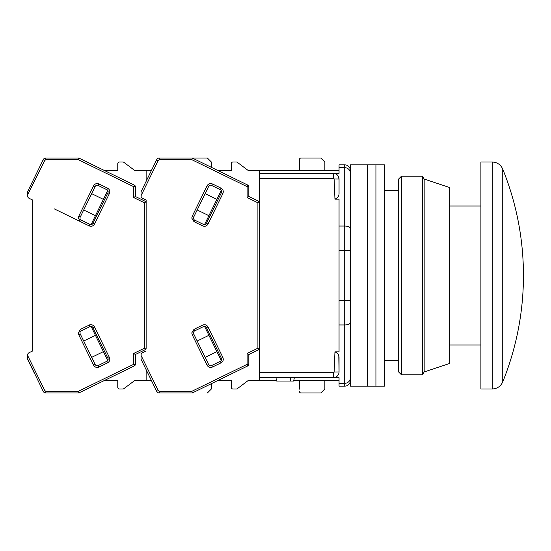 <?xml version="1.0" encoding="UTF-8"?>
<svg xmlns="http://www.w3.org/2000/svg" width="551" height="551" viewBox="0 0 551 551"><rect width="100%" height="100%" fill="white"/><g stroke="black" fill="none" stroke-linecap="round" stroke-linejoin="round"><path stroke-width="0.83" d="M480.899 162.022L480.899 388.978L492.229 388.978L492.229 162.022L480.899 162.022M480.899 205.991L449.692 205.991M480.899 345.009L449.692 345.009M502.746 381.884L502.746 169.116A283.696 283.696 0 0 1 502.746 381.884C500.68 386.382 497.174 388.744 492.229 388.978M339.051 250.767L339.051 199.173L334.96 199.173L334.12 178.992A0.744 0.744 0 0 0 333.376 178.297L333.376 173.372L259.611 173.372L259.611 377.628L339.051 377.628L333.376 377.628L333.376 372.703A0.744 0.744 0 0 0 334.12 372.008L334.96 351.827L339.051 351.827L339.051 250.767L344.719 250.767L344.719 167.697L339.051 167.697L339.051 173.372L333.376 173.372L339.051 173.372M333.376 178.297L259.611 178.297M259.611 372.703L333.376 372.703M334.96 199.173C337.749 197.809 339.113 195.929 339.051 193.532L339.051 179.041L337.88 175.597M350.395 170.534A5.675 5.675 0 0 0 344.719 164.859L339.051 164.859L339.051 167.697M259.611 173.372L259.611 170.534L339.051 170.534M338.803 355.856L339.051 371.959L339.051 357.468C339.12 355.078 337.756 353.198 334.96 351.827M338.059 196.748L336.813 198.146M339.051 383.303L339.051 386.141L344.719 386.141L344.719 383.303L339.051 383.303L339.051 377.628M236.351 388.978L232.949 388.978L236.351 388.978A1.701 1.701 0 0 0 237.371 388.641L248.267 380.465L276.519 380.465M293.773 380.465L339.051 380.465M294.351 377.628L293.655 381.037L290.818 381.037L290.129 377.628M290.818 381.037L276.636 381.037L275.941 377.628M339.051 179.041A5.675 5.675 0 0 0 333.376 173.372A5.675 5.675 0 0 1 339.051 179.041L334.12 178.992M339.051 371.959A5.675 5.675 0 0 1 333.376 377.628A5.675 5.675 0 0 0 339.051 371.959L334.12 372.008M350.395 380.465A5.675 5.675 0 0 1 344.719 386.141A5.675 5.675 0 0 0 350.395 380.465M367.421 275.5L367.421 386.141L350.395 386.141L350.395 164.859L367.421 164.859L367.421 386.141L375.927 386.141L375.927 275.5L375.927 386.141L384.44 386.141L384.44 164.859L375.927 164.859L375.927 275.5L375.927 164.859L367.421 164.859L367.421 275.5M398.621 179.041L398.621 371.959L401.459 374.79L401.459 176.21L398.621 179.041M424.16 179.041L424.16 371.959L449.692 363.446L449.692 187.554L424.16 179.041L422.521 176.21L422.521 374.79L401.459 374.79M141.028 358.784L141.028 355.326L158.24 390.611L159.26 391.244L159.26 392.953A2.838 2.838 0 0 1 156.711 391.355L156.615 391.162M159.26 391.244L191.948 391.244L192.34 392.953L247.874 365.864L247.13 364.335L247.13 353.453L248.832 354.52L258.66 349.727L257.909 348.198L257.909 202.802L247.13 197.547L247.13 186.665L191.948 159.756L159.26 159.756L158.24 160.389L141.028 195.77A2.838 2.838 0 0 0 142.619 198.326L146.132 200.034L146.132 348.198A1.701 1.701 0 0 1 145.182 349.727L144.431 348.198L144.431 202.802L145.182 201.273L135.353 196.48L135.353 186.665A1.701 1.701 0 0 0 134.396 185.136L78.862 158.047L45.781 158.047A2.838 2.838 0 0 0 43.233 159.645L27.722 191.438M237.371 162.359L248.267 170.534L237.371 162.359A1.701 1.701 0 0 0 236.351 162.022L232.949 162.022L236.351 162.022M231.241 163.723L231.241 170.534L217.934 170.534L231.241 170.534L231.241 163.723A1.701 1.701 0 0 1 232.949 162.022M299.331 159.756L299.331 170.534L299.331 159.756A1.701 1.701 0 0 1 301.032 158.047L320.889 158.047L324.863 162.022L324.863 170.534M299.331 389.185L299.331 380.465L299.331 389.185M231.241 380.465L231.241 387.277L231.241 380.465L217.934 380.465L231.241 380.465M301.032 392.953L320.889 392.953L301.032 392.953A1.701 1.701 0 0 1 299.331 391.244M193.704 333.892A2.273 2.273 0 0 1 194.744 330.855L203.415 326.626A2.273 2.273 0 0 1 206.453 327.673L221.378 358.274A2.273 2.273 0 0 1 220.331 361.304L211.66 365.533A2.273 2.273 0 0 1 208.622 364.487L193.704 333.892L192.175 334.636L191.769 332.894L194 329.326L202.672 325.097C204.938 324.27 206.708 324.876 207.982 326.929L222.907 357.523C223.734 359.789 223.127 361.559 221.075 362.833L212.404 367.062C210.145 367.896 208.374 367.283 207.093 365.237L192.175 334.636M194.744 220.145A2.273 2.273 0 0 1 193.704 217.108L208.622 186.513A2.273 2.273 0 0 1 211.66 185.467L220.331 189.696A2.273 2.273 0 0 1 221.378 192.726L206.453 223.327A2.273 2.273 0 0 1 203.415 224.374L194.744 220.145L194 221.674L191.769 218.106L192.175 216.364L207.093 185.763C208.368 183.717 210.138 183.104 212.404 183.938L221.075 188.166C223.121 189.441 223.734 191.211 222.907 193.477L207.982 224.071C206.708 226.124 204.938 226.73 202.672 225.903L194 221.674M141.028 355.326L141.028 355.23A2.838 2.838 0 0 1 142.619 352.674L146.132 350.966M141.028 195.674L141.028 192.182C141.028 195.853 141.028 195.853 141.028 192.182M158.144 160.582L156.711 159.645L141.201 191.438M156.711 159.645A2.838 2.838 0 0 1 159.26 158.047L207.41 158.047L211.384 162.022L211.384 167.339M191.948 159.756L192.34 158.047L247.874 185.136L247.13 186.665L248.832 186.665A1.701 1.701 0 0 0 247.874 185.136M247.13 197.547L248.832 196.48L248.832 186.665M258.66 201.273A1.701 1.701 0 0 1 259.611 202.802L257.909 202.802L258.66 201.273L248.832 196.48M247.874 365.864A1.701 1.701 0 0 0 248.832 364.335L248.832 354.52M159.26 392.953L192.34 392.953M141.201 359.562L156.711 391.355L158.24 390.611M259.611 380.465L259.611 377.628M258.66 349.727A1.701 1.701 0 0 0 259.611 348.198L257.909 348.198L247.13 353.453M204.573 326.406L221.22 360.533M208.912 335.311L197.182 341.028M205.144 357.351L216.874 351.628M197.182 209.972L208.912 215.689M216.874 199.372L205.144 193.649M221.22 190.467L204.573 224.594M259.611 170.534L248.267 170.534M232.949 388.978A1.701 1.701 0 0 1 231.241 387.277M237.371 388.641L248.267 380.465M324.863 380.465L324.863 388.978L320.889 392.953M34.079 178.4L34.568 177.401M43.136 159.838L44.762 160.389L27.55 194.971M29.141 198.326L32.654 200.034L32.654 350.966L29.141 352.674L32.654 350.966L32.654 200.034L29.141 198.326A2.838 2.838 0 0 1 27.55 195.77L27.55 192.182C27.55 195.853 27.55 195.853 27.55 192.182M27.55 356.029L27.55 355.23A2.838 2.838 0 0 1 29.141 352.674M123.892 162.359L134.788 170.534L123.892 162.359A1.701 1.701 0 0 0 122.873 162.022L119.471 162.022L122.873 162.022M117.762 163.723L117.762 170.534L104.456 170.534L117.762 170.534L117.762 163.723A1.701 1.701 0 0 1 119.471 162.022M122.873 388.978L119.471 388.978L122.873 388.978A1.701 1.701 0 0 0 123.892 388.641L134.788 380.465L146.132 380.465L146.132 369.68M117.762 380.465L117.762 387.277L117.762 380.465L104.456 380.465L117.762 380.465M80.226 333.892A2.273 2.273 0 0 1 81.266 330.855L89.937 326.626A2.273 2.273 0 0 1 92.974 327.673L107.9 358.274A2.273 2.273 0 0 1 106.853 361.304L98.181 365.533A2.273 2.273 0 0 1 95.151 364.487L80.226 333.892L78.697 334.636L78.29 332.894L80.522 329.326L89.193 325.097C91.459 324.27 93.229 324.876 94.503 326.929L109.429 357.523C110.255 359.789 109.649 361.559 107.597 362.833L98.925 367.062C96.666 367.896 94.896 367.283 93.615 365.237L78.697 334.636M81.266 220.145A2.273 2.273 0 0 1 80.226 217.108L95.151 186.513A2.273 2.273 0 0 1 98.181 185.467L106.853 189.696A2.273 2.273 0 0 1 107.9 192.726L92.974 223.327A2.273 2.273 0 0 1 89.937 224.374L81.266 220.145L80.522 221.674L78.29 218.106L78.697 216.364L93.615 185.763C94.889 183.717 96.659 183.104 98.925 183.938L107.597 188.166C109.642 189.441 110.255 191.211 109.429 193.477L94.503 224.071C93.229 226.124 91.459 226.73 89.193 225.903L54.26 208.863M34.568 373.599L27.722 359.562L27.55 355.23M145.182 201.273A1.701 1.701 0 0 1 146.132 202.802L144.431 202.802L133.652 197.547L133.652 186.665L78.469 159.756L78.862 158.047M135.353 186.665L133.652 186.665L134.396 185.136M133.652 197.547L135.353 196.48M27.55 355.326L44.762 390.611L45.781 391.244L78.469 391.244L78.862 392.953L134.396 365.864L133.652 364.335L133.652 353.453L135.353 354.52L145.182 349.727M134.396 365.864A1.701 1.701 0 0 0 135.353 364.335L135.353 354.52M45.781 391.244L45.781 392.953L78.862 392.953M45.781 392.953A2.838 2.838 0 0 1 43.233 391.355L43.136 391.162M27.55 358.784L43.233 391.355L44.762 390.611M146.132 202.802L146.132 200.034M146.132 181.32L146.132 170.534L134.788 170.534M91.094 326.406L107.741 360.533M95.433 335.311L83.704 341.028M91.666 357.351L103.395 351.628M83.704 209.972L95.433 215.689M103.395 199.372L91.666 193.649M107.741 190.467L91.094 224.594M119.471 388.978A1.701 1.701 0 0 1 117.762 387.277M123.892 388.641L134.788 380.465M146.132 380.465L151.394 380.465M211.384 383.661L211.384 388.978L207.41 392.953M146.132 170.534L151.394 170.534M90.212 324.601L89.193 325.097L89.937 326.626M339.051 226.034L344.719 226.034A5.675 2.473 0 0 1 350.395 228.507M350.395 173.083A5.675 5.393 180 0 0 344.719 167.697L344.719 164.859M350.395 377.917A5.675 5.393 180 0 1 344.719 383.303L344.719 324.966L339.051 324.966M350.395 322.493A5.675 2.473 180 0 1 344.719 324.966L344.719 300.233L339.051 300.233M350.395 250.767L344.719 250.767L344.719 300.233L350.395 300.233M212.404 367.062L211.66 365.533A2.273 2.273 0 0 1 210.668 365.761M207.982 224.071L206.453 223.327A2.273 2.273 0 0 1 204.414 224.601M191.948 391.244L247.13 364.335L248.832 364.335M206.453 327.673L207.982 326.929M202.672 325.097L203.415 326.626M194 329.326L194.744 330.855M207.093 365.237L208.622 364.487M221.075 362.833L220.331 361.304M222.907 357.523L221.378 358.274M221.378 192.726L222.907 193.477M221.075 188.166L220.331 189.696M212.404 183.938L211.66 185.467M207.093 185.763L208.622 186.513M192.175 216.364L193.704 217.108M202.672 225.903L203.415 224.374M159.26 159.756L159.26 158.047M98.925 367.062L98.181 365.533A2.273 2.273 0 0 1 97.19 365.761M94.503 224.071L92.974 223.327A2.273 2.273 0 0 1 90.936 224.601M78.469 391.244L133.652 364.335L135.353 364.335M133.652 353.453L144.431 348.198L146.132 348.198M78.469 159.756L45.781 159.756L44.762 160.389M92.974 327.673L94.503 326.929M80.522 329.326L81.266 330.855M93.615 365.237L95.151 364.487M107.597 362.833L106.853 361.304M109.429 357.523L107.9 358.274M107.9 192.726L109.429 193.477M107.597 188.166L106.853 189.696M98.925 183.938L98.181 185.467M93.615 185.763L95.151 186.513M78.697 216.364L80.226 217.108M89.193 225.903L89.937 224.374M45.781 159.756L45.781 158.047M502.746 169.116C500.68 164.618 497.174 162.256 492.229 162.022M384.44 360.609L398.621 360.609M384.44 190.391L398.621 190.391M422.521 176.21L401.459 176.21M424.16 371.959L422.521 374.79"/></g></svg>
